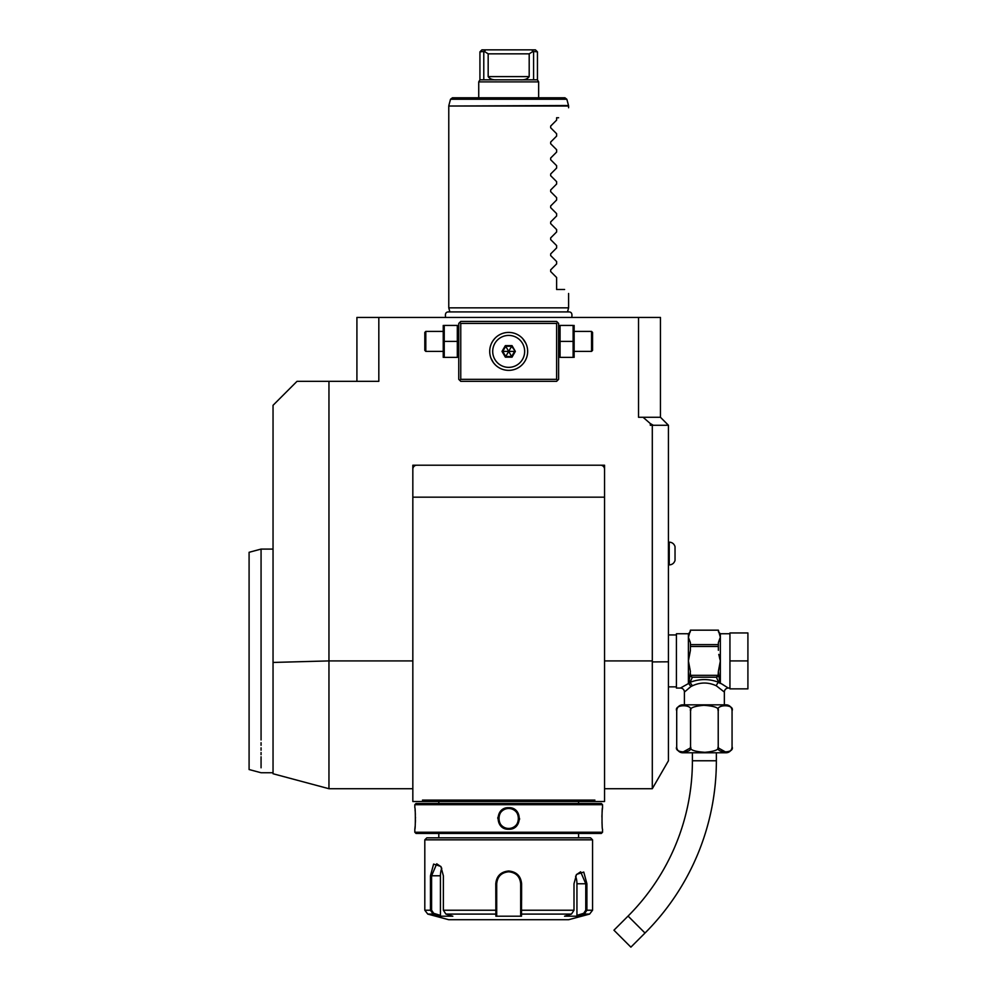 <?xml version="1.0" encoding="UTF-8"?>
<svg xmlns="http://www.w3.org/2000/svg" width="997" height="997" viewBox="0 0 997 997"><rect width="100%" height="100%" fill="white"/><g stroke="black" fill="none" stroke-linecap="round" stroke-linejoin="round"><path stroke-width="1.5" d="M457.311 341.398L457.311 325.433L444.238 325.433L444.238 341.398L457.311 341.398L457.311 357.375L444.238 357.375L444.238 341.398M443.241 325.433L443.241 357.375M459.754 322.43L458.757 323.427L458.757 379.346L460.764 381.34L556.613 381.34L558.607 379.346L558.607 323.427L557.61 322.43L556.613 323.427L460.764 323.427L459.754 322.43L460.764 321.433L556.613 321.433L557.61 322.43M650.306 423.551L653.297 425.27L650.306 425.27L650.306 423.551L643.077 417.282L660.45 417.282L660.45 317.445L378.823 317.445L378.823 381.34L297.006 381.34L273.041 405.305L273.041 662.444L328.96 660.911L328.96 381.34M652.3 425.27L652.3 661.921L668.439 661.809L668.439 760.761L652.3 788.714L652.3 661.921M412.833 801.501L423.139 801.501L422.479 800.093L423.139 801.501L412.833 801.501L412.833 465.213L604.543 465.213L604.543 801.501L594.224 801.501L604.543 801.501M643.077 417.282L638.541 417.282L638.541 317.445M653.297 425.27L668.439 425.27L668.439 661.809M430.467 801.501L445.696 801.501L423.139 801.501L422.479 800.093L594.885 800.093L594.224 801.501L594.885 800.093L594.224 801.501L437.995 801.501L586.909 801.501M600.543 465.213A3.988 3.988 0 0 1 604.543 469.201M412.833 469.201A3.988 3.988 0 0 1 416.821 465.213M601.341 803.495L416.023 803.495L414.827 804.691L414.827 807.682C415.512 807.059 415.512 829.89 414.827 829.255L414.827 832.246L602.537 832.246L602.537 829.255C601.852 829.89 601.852 807.059 602.537 807.682L602.537 804.691L601.341 803.495M602.537 804.691L414.827 804.691M508.682 829.255C494.612 829.865 494.674 807.047 508.682 807.682C522.752 807.084 522.69 829.903 508.682 829.255L508.682 828.457C495.808 829.13 495.845 807.794 508.682 808.492C521.556 807.807 521.518 829.143 508.682 828.457A9.982 9.982 0 0 1 498.699 818.475A9.982 9.982 0 0 1 508.682 808.492A9.982 9.982 0 0 1 518.664 818.475A9.982 9.982 0 0 1 508.682 828.457M414.827 829.255L414.902 828.557M414.939 828.22L415.101 826.625M415.375 822.425L415.45 819.983M415.462 818.138L415.45 817.316M415.375 814.412L415.25 812.343M415.163 811.134L415.076 810.013M602.512 807.969L602.437 808.642M602.375 809.228L602.3 810.013M602.188 811.284L602.126 812.169M601.989 814.661L601.914 817.042M601.989 822.438L602.138 824.893M519.499 819.596L519.562 818.475M497.864 817.353L497.815 818.462M602.537 832.246L601.341 833.442L416.023 833.442L414.827 832.246M424.809 839.835L592.554 839.835L590.56 837.841L426.816 837.841L424.809 839.835L424.809 910.236L430.467 910.236L430.467 875.777L433.595 864.087L440.848 866.443L443.366 875.777L443.366 910.236L445.908 914.087L452.837 916.206L440.013 916.206L433.097 914.087L430.467 910.236L431.601 910.236L431.601 875.777L436.736 863.801L441.035 866.742M592.554 839.835L592.554 910.236L586.909 910.236L584.279 914.087L577.35 916.206L564.539 916.206L571.468 914.087L573.998 910.236L573.998 883.766L576.515 874.431L583.768 872.063L586.909 883.766L586.909 910.236L586.909 883.766L585.762 883.766L585.762 910.236L583.681 913.314L576.939 915.371L576.939 883.766A11.976 5.994 -90 0 0 575.568 876.176M521.593 900.141L521.593 883.766L521.493 914.087L520.671 913.314L520.671 915.371L520.671 883.766L520.671 910.236L573.998 910.236M495.783 883.703L495.783 883.766C496.531 876.039 500.83 871.777 508.682 870.992C516.546 871.789 520.845 876.039 521.593 883.766L520.671 883.766C519.96 876.513 515.972 872.525 508.682 871.789C501.391 872.525 497.403 876.525 496.705 883.766A11.976 11.976 0 0 1 496.718 883.068M576.328 874.73L580.628 871.789L585.762 883.766L576.939 883.766M440.013 916.206L440.437 915.371L433.683 913.314L433.097 914.087L427.775 914.087L448.775 919.72L568.589 919.72L589.601 914.087L584.279 914.087L583.681 913.314M571.468 914.087L521.493 914.087L521.506 916.206L495.87 916.206L495.783 883.766L496.705 883.766L496.705 910.236L496.705 883.766M433.683 913.314L431.601 910.236M445.908 914.087L495.87 914.087L496.705 913.314L496.705 910.236L443.366 910.236M496.78 882.357A11.976 11.976 0 0 1 496.892 881.647M496.892 881.622A11.976 11.976 0 0 1 497.042 880.949M497.466 879.566A11.976 11.976 0 0 1 497.74 878.893M503.772 872.849A11.976 11.976 0 0 1 504.445 872.562M505.828 872.138A11.976 11.976 0 0 1 507.249 871.877M507.959 871.814A11.976 11.976 0 0 1 509.405 871.814M510.128 871.877A11.976 11.976 0 0 1 511.548 872.138M512.932 872.562A11.976 11.976 0 0 1 513.592 872.836M519.624 878.893A11.976 11.976 0 0 1 519.898 879.553M520.322 880.937A11.976 11.976 0 0 1 520.459 881.572M520.471 881.647A11.976 11.976 0 0 1 520.584 882.357M520.646 883.068A11.976 11.976 0 0 1 520.671 883.766M520.671 913.078L520.671 910.909M521.506 916.206L520.671 915.371M577.35 916.206L576.939 915.371M431.601 875.765L430.467 875.777M440.437 915.371L440.437 875.777A11.976 5.994 90 0 1 441.796 868.188M496.705 915.371L496.705 913.314L495.87 916.206M496.705 913.078L496.705 910.909M328.96 660.911L328.96 788.702L328.96 660.911L412.833 660.911M273.041 772.737L273.041 662.444L273.041 772.737L261.064 772.737L249.088 769.534L249.088 552.301L261.064 549.085L261.064 563.106M261.064 739.986C261.064 783.33 261.064 783.33 261.064 739.986L261.064 549.085L273.041 549.085M261.064 587.781L261.064 589.9M261.064 742.69L261.064 745.307M261.064 747.812L261.064 750.218M261.064 752.511L261.064 754.692M261.064 756.76L261.064 767.802M249.088 589.302L249.088 732.521M356.914 381.34L356.914 317.445L378.823 317.445M422.217 317.445L420.846 317.445L422.217 317.445M419.488 317.445L418.129 317.445L419.488 317.445M416.783 317.445L415.45 317.445L416.783 317.445M424.946 317.445L426.292 317.445L424.946 317.445M427.651 317.445L428.984 317.445L427.651 317.445M668.439 425.27L660.45 417.282M567.505 311.924L568.589 307.849L448.775 307.849L449.871 311.924L448.613 311.924L568.751 311.924C571.455 311.849 572.44 313.681 571.717 317.445M556.613 120.139L550.668 126.083L550.668 127.778L550.668 126.083L556.613 120.139L556.613 117.746L558.607 117.746C572.091 104.261 572.091 104.261 558.607 117.746C572.091 104.261 572.091 104.261 558.607 117.746M550.668 126.083L550.668 127.778L556.613 133.723L550.668 127.778L550.668 126.083L550.668 127.778M550.668 142.06L556.613 136.115L550.668 142.06L550.668 143.755L556.613 149.7L550.668 143.755L550.668 142.06L550.668 143.755M550.668 158.037L556.613 152.092L550.668 158.037L550.668 159.732L556.613 165.676L550.668 159.732L550.668 158.037L550.668 159.732M550.668 174.014L556.613 168.069L550.668 174.014L550.668 175.709L556.613 181.653L550.668 175.709L550.668 174.014L550.668 175.709M550.668 189.991L556.613 184.034L550.668 189.991L550.668 191.686L556.613 197.63L550.668 191.686L550.668 189.991L550.668 191.686M550.668 205.968L556.613 200.011L550.668 205.968L550.668 207.663L556.613 213.607L550.668 207.663L550.668 205.968L550.668 207.663M550.668 221.932L556.613 215.988L550.668 221.932L550.668 223.627L556.613 229.584L550.668 223.627L550.668 221.932L550.668 223.627M550.668 237.909L556.613 231.965L550.668 237.909L550.668 239.604L556.613 245.561L550.668 239.604L550.668 237.909L550.668 239.604M550.668 253.886L556.613 247.941L550.668 253.886L550.668 255.581L556.613 261.526L550.668 255.581L550.668 253.886L550.668 255.581M550.668 269.863L556.613 263.918L550.668 269.863L550.668 271.558L556.613 277.502L550.668 271.558L550.668 269.863L550.668 271.558M564.601 289.479C569.948 294.838 569.948 294.838 564.601 289.479C569.948 294.838 569.948 294.838 564.601 289.479L556.613 289.479L556.613 277.502M556.613 263.918L556.613 261.526M556.613 247.941L556.613 245.561M556.613 231.965L556.613 229.584M556.613 215.988L556.613 213.607M556.613 200.011L556.613 197.63M556.613 184.034L556.613 181.653M556.613 168.069L556.613 165.676M556.613 152.092L556.613 149.7M556.613 136.115L556.613 133.723M566.844 99.251L450.519 99.251L452.451 97.781L564.925 97.781L566.844 99.251L568.527 105.508L448.775 106.031L568.589 106.031L568.589 107.763M538.642 81.879L538.642 97.781L478.734 97.781L478.734 81.879L479.931 79.81L537.445 79.81L538.642 81.879L478.734 81.879M479.931 51.844L481.925 49.85L531.688 49.85L532.996 51.445L529.195 53.838L488.169 53.838L484.368 51.445L479.931 51.844L479.931 79.81M484.368 51.445L485.676 49.85M531.688 49.85L535.439 49.85L537.445 51.844L532.996 51.445M533.582 51.844L533.582 79.81M529.195 53.838L529.195 76.607C527.525 79 524.596 80.072 520.422 79.81M496.955 79.81C492.78 80.072 489.851 79 488.169 76.607L488.169 53.838M483.782 51.844L483.782 79.81M724.358 704.842L724.358 692.068L716.345 685.811C708.369 682.11 700.393 682.11 692.417 685.811L690.024 682.347L692.404 677.225L716.369 677.225L718.737 682.347C709.166 678.658 699.595 678.658 690.024 682.347L688.84 683.331L690.41 671.517L688.404 660.911L690.41 650.306L690.41 642.691L688.404 637.395L688.404 633.756L676.427 633.756L676.427 688.067L680.415 688.067A3.988 3.988 -132.6 0 1 684.416 692.068L690.909 686.559L688.665 683.431L680.415 688.067M688.728 688.279L690.136 687.157M692.417 685.811L690.921 686.559L688.665 683.431M684.416 704.842L684.416 692.068M731.885 709.403L732.06 710.836A5.994 5.994 0 0 0 726.065 704.842L682.708 704.842A5.994 5.994 0 0 0 676.714 710.836L676.888 709.415M690.547 710.836C693.576 704.069 673.673 704.069 676.714 710.836L676.714 746.778C673.66 753.545 693.588 753.545 690.547 746.778C689.288 749.719 694.074 751.564 704.916 752.311C715.023 751.402 719.448 749.557 718.214 746.778C715.198 753.558 735.088 753.545 732.06 746.778L732.06 710.836C735.088 704.069 715.198 704.069 718.214 710.836C719.485 707.907 714.687 706.05 703.845 705.303C693.75 706.225 689.313 708.069 690.547 710.836L690.547 746.778M718.226 746.94L718.214 710.811M680.59 705.677L685.612 705.44M690.435 747.949L682.546 752.274M726.078 752.286L718.339 747.949M732.06 746.778A5.994 5.994 0 0 1 726.065 752.772L682.708 752.772A5.994 5.994 0 0 1 676.714 746.778M692.404 752.772L692.404 760.761A219.664 219.664 0 0 1 628.06 916.081L613.94 930.201L630.889 947.15L645.009 933.03L628.06 916.081M716.369 752.772L716.369 760.761A243.629 243.629 0 0 1 645.009 933.03M724.358 692.068A3.988 3.988 132.6 0 1 728.346 688.067L721.23 683.643M722.09 684.141L723.149 684.765M720.108 683.431L720.357 683.169A1.994 1.633 180 0 0 719.921 683.207L718.737 682.347A3.988 2.256 -66.6 0 0 716.345 685.811M729.941 660.911L729.941 632.958L747.912 632.958L747.912 660.911L729.941 660.911L729.941 688.865L747.912 688.865L747.912 660.911M718.787 654.406L720.357 660.911L718.363 671.405M720.046 637.98L718.363 642.654M690.41 674.284L690.622 675.343L718.139 675.343L718.363 671.517L719.921 683.207M690.41 646.48L718.363 646.48L718.363 650.306M716.369 677.225L718.139 675.343M717.155 676.926A1.994 1.732 -0 0 0 718.363 675.343A1.994 1.732 -0 0 1 717.965 676.377M718.363 674.284L718.363 675.343L718.363 674.284M690.41 675.343A1.994 1.732 0 0 0 691.619 676.926L692.404 677.225M688.84 683.207A1.994 1.633 -0 0 0 688.404 683.169L688.404 637.395L690.41 630.179L718.363 630.179L720.357 637.395L720.357 660.911L719.535 657.783M690.41 673.461L690.41 674.795M690.622 675.343L691.619 676.926M718.363 630.154L690.41 630.154M718.363 642.691L718.363 646.48M690.41 644.61L718.363 644.61M675.031 560.451C674.097 563.243 672.177 564.726 669.236 564.913C672.177 564.726 674.097 563.243 675.031 560.451L675.031 546.593C674.097 543.814 672.177 542.318 669.236 542.144L669.236 564.913L668.439 564.913M460.764 323.427L460.764 379.346L459.754 380.343M460.764 379.346L556.613 379.346L556.613 323.427M556.613 379.346L557.61 380.343M508.034 370.348L508.682 370.361A18.968 18.968 0 0 1 489.714 351.393A18.968 18.968 0 0 1 508.682 332.412A18.968 18.968 0 0 1 527.65 351.393A18.968 18.968 0 0 1 508.682 370.361L509.342 370.348M509.342 332.425L508.034 332.425M507.186 332.475L506.439 332.549M505.691 332.649L504.183 332.961L505.691 332.649M502.687 333.397L501.927 333.659M501.877 333.683L501.179 333.97M500.432 334.307L498.936 335.104L500.432 334.307M495.347 337.896L493.739 339.703M494.026 339.341L492.381 341.684M492.817 340.999L491.446 343.454M491.77 342.806L491.322 343.741M490.86 344.9L490.412 346.295M489.714 350.981L489.726 352.215M490.424 356.552L490.649 357.262M490.948 358.122L493.403 362.621M493.59 362.883L495.347 364.877M498.936 367.669L500.432 368.466L498.936 367.669M501.179 368.815L501.852 369.089M501.927 369.114L502.687 369.389M510.177 370.298L510.925 370.223M511.685 370.124L513.181 369.812M514.689 369.389L515.437 369.114M516.932 368.466L518.515 367.606M519.686 366.846L520.621 366.136M521.319 365.538L522.64 364.241M524.422 361.973L523.961 362.634M525.531 360.116L525.107 360.889M525.606 359.967L526.416 358.122M526.242 358.571L526.715 357.275M526.964 346.295L526.728 345.51M526.416 344.65L525.805 343.23M525.918 343.467L522.727 338.631M522.017 337.896L522.69 338.594M520.621 336.637L519.549 335.839M517.942 334.83L516.932 334.307M513.181 332.961L511.685 332.649L513.181 332.961M510.925 332.549L510.177 332.475L510.925 332.549M508.682 332.412L509.43 332.437M523.338 339.341L523.961 340.139M524.559 340.999L525.107 341.884M517.68 368.092L516.982 368.454M509.193 370.348L507.934 370.348M494.026 363.431L493.403 362.634M492.817 361.786L492.269 360.889M491.77 359.967L491.322 359.045M491.11 358.546L490.649 357.275M492.705 351.393A15.977 15.977 0 0 0 508.682 367.357A15.977 15.977 0 0 0 524.659 351.393A15.977 15.977 0 0 0 508.682 335.416A15.977 15.977 0 0 0 492.705 351.393M515.349 351.393L512.022 345.623L505.354 345.623L502.014 351.393L505.354 357.163L512.022 357.163L515.349 351.393L511.648 346.258L505.716 346.258L502.762 351.393L505.716 356.515L511.648 356.515L514.614 351.393L508.794 351.393M512.022 357.163L508.744 351.492M505.354 357.163L508.632 351.492M502.014 351.393L508.57 351.393M505.354 345.623L508.632 351.293M512.022 345.623L508.744 351.293M511.648 346.258L505.716 346.258M560.065 357.375L573.125 357.375L573.125 341.398L560.065 341.398L560.065 357.375M573.125 341.398L573.125 325.433L560.065 325.433L560.065 341.398M574.135 325.433L574.135 357.375M574.584 331.415L591.557 331.415L591.557 351.393L574.584 351.393M591.557 351.393L592.554 350.383L592.554 332.412L591.557 331.415M442.78 351.393L425.806 351.393L425.806 331.415L442.78 331.415M425.806 331.415L424.809 332.412L424.809 350.383L425.806 351.393M604.543 660.911L652.3 660.911M586.909 910.236L585.762 910.236M508.682 870.992L508.682 871.789M440.437 875.777L431.601 875.777M508.682 807.682L508.682 808.492M529.195 76.607L488.169 76.607M716.369 760.761L692.404 760.761M720.357 660.911L720.357 683.169M729.941 633.756L720.357 633.756L720.357 637.395M458.757 356.253L458.308 357.375M604.543 788.714L652.3 788.714M604.543 497.167L412.833 497.167M578.572 803.495L578.572 801.576M438.805 803.495L438.805 801.576M438.805 837.841L438.805 833.442M578.572 837.841L578.572 833.442M589.601 914.087L592.554 910.236M427.775 914.087L424.809 910.236M273.041 773.747L328.96 788.714L412.833 788.714M445.647 317.445C444.911 313.706 445.896 311.874 448.613 311.924M448.775 307.849L448.775 106.031M568.589 307.849L568.589 293.479M450.519 99.251L448.849 105.508M537.445 51.844L537.445 79.81M668.439 686.871L676.427 686.871M668.439 634.952L676.427 634.952M728.346 688.067L729.941 688.067M688.404 633.756L690.41 631.762M720.357 633.756L718.363 631.762M668.439 542.144L669.236 542.144C672.177 542.318 674.097 543.814 675.031 546.593M558.607 356.253L559.068 357.375M558.607 326.555L559.068 325.433M458.757 326.555L458.308 325.433"/></g></svg>
